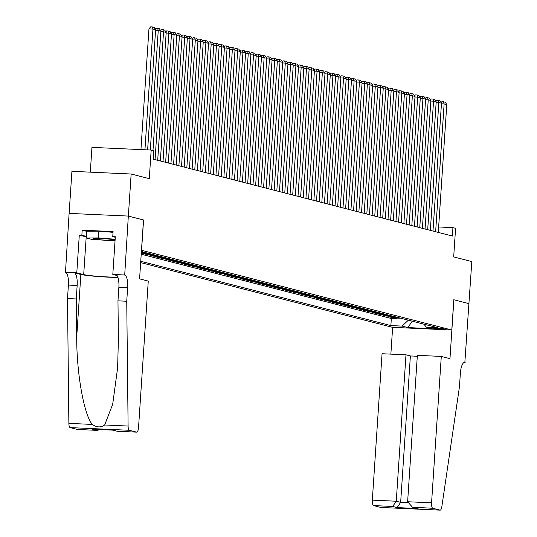 <?xml version="1.0" encoding="UTF-8"?>
<svg xmlns="http://www.w3.org/2000/svg" width="537" height="537" viewBox="0 0 537 537"><rect width="100%" height="100%" fill="white"/><g stroke="black" fill="none" stroke-linecap="round" stroke-linejoin="round"><path stroke-width="0.81" d="M443.555 328.751A5.41 0.342 -176.2 0 0 437.581 328.127A5.41 0.342 -176.2 0 0 433.037 328.161A5.41 0.342 -176.2 0 0 433.305 328.288A5.41 0.342 -176.2 0 0 439.279 328.913A5.41 0.342 -176.2 0 0 443.824 328.879A5.41 0.342 -176.2 0 0 443.555 328.751M140.66 262.593L392.56 327.342L451.792 330.02L141.479 250.276M69.125 213.39L71.918 171.323L131.149 174.008L149.279 178.667L151.179 150.058L91.948 147.38L90.303 172.155M453.879 299.753L469.023 303.647L453.879 299.753L449.972 358.649L441.286 356.42L431.567 502.82A5.068 1.611 92.6 0 0 432.815 508.277L440.045 510.137A5.068 1.611 92.6 0 0 440.152 510.15A5.068 1.611 92.6 0 0 441.837 506.693L459.464 386.761L460.357 373.302A11.827 3.752 -87.4 0 1 464.599 362.435A11.827 3.752 -87.4 0 1 464.847 362.475L471.815 261.573L453.684 256.914L455.584 228.306L452.939 227.628L438.648 226.976M143.493 219.989L128.356 216.075L131.149 174.008M141.291 253.108L142.58 253.437L142.627 252.766M151.656 254.196A6.759 6.397 -75.6 0 1 150.541 254.249L144.701 253.981L147.876 254.8L147.917 254.129M156.952 255.558A6.759 6.397 -75.6 0 1 155.837 255.605L149.991 255.343L153.166 256.162L153.213 255.491M162.241 256.921A6.759 6.397 -75.6 0 1 161.127 256.968L155.287 256.706L158.462 257.518L158.509 256.847M167.537 258.277A6.759 6.397 -75.6 0 1 166.423 258.331L160.583 258.062L163.758 258.881L163.798 258.21M172.833 259.639A6.759 6.397 -75.6 0 1 171.719 259.693L165.873 259.425L169.054 260.244L169.095 259.572M178.123 261.002A6.759 6.397 -75.6 0 1 177.009 261.049L171.169 260.787L174.344 261.606L174.391 260.935M183.419 262.358A6.759 6.397 -75.6 0 1 182.305 262.412L176.465 262.15L179.64 262.962L179.687 262.291M188.715 263.721A6.759 6.397 -75.6 0 1 187.601 263.774L181.754 263.506L184.936 264.325L184.976 263.654M194.005 265.083A6.759 6.397 -75.6 0 1 192.897 265.13L187.051 264.869L190.226 265.687L190.273 265.016M199.301 266.446A6.759 6.397 -75.6 0 1 198.187 266.493L192.347 266.231L195.522 267.043L195.569 266.379M204.597 267.802A6.759 6.397 -75.6 0 1 203.483 267.856L197.636 267.594L200.818 268.406L200.858 267.735M209.886 269.165A6.759 6.397 -75.6 0 1 208.779 269.218L202.932 268.95L206.107 269.769L206.154 269.097M215.183 270.527A6.759 6.397 -75.6 0 1 214.068 270.574L208.228 270.312L211.403 271.131L211.45 270.46M220.479 271.883A6.759 6.397 -75.6 0 1 219.365 271.937L213.518 271.675L216.7 272.487L216.74 271.816M225.775 273.246A6.759 6.397 -75.6 0 1 224.661 273.299L218.814 273.031L221.989 273.85L222.036 273.179M231.064 274.608A6.759 6.397 -75.6 0 1 229.95 274.662L224.11 274.394L227.285 275.212L227.332 274.541M236.361 275.971A6.759 6.397 -75.6 0 1 235.246 276.018L229.4 275.756L232.581 276.575L232.622 275.904M241.657 277.327A6.759 6.397 -75.6 0 1 240.542 277.381L234.696 277.119L237.871 277.931L237.918 277.26M246.946 278.69A6.759 6.397 -75.6 0 1 245.832 278.743L239.992 278.475L243.167 279.294L243.214 278.622M252.242 280.052A6.759 6.397 -75.6 0 1 251.128 280.099L245.281 279.837L248.463 280.656L248.503 279.985M257.538 281.415A6.759 6.397 -75.6 0 1 256.424 281.462L250.578 281.2L253.753 282.012L253.8 281.341M262.828 282.771A6.759 6.397 -75.6 0 1 261.714 282.824L255.874 282.556L259.049 283.375L259.096 282.704M268.124 284.133A6.759 6.397 -75.6 0 1 267.01 284.187L261.17 283.919L264.345 284.738L264.385 284.066M273.42 285.496A6.759 6.397 -75.6 0 1 272.306 285.543L266.459 285.281L269.634 286.1L269.681 285.429M278.71 286.852A6.759 6.397 -75.6 0 1 277.595 286.906L271.756 286.644L274.931 287.456L274.978 286.785M284.006 288.215A6.759 6.397 -75.6 0 1 282.892 288.268L277.052 288L280.227 288.819L280.267 288.147M289.302 289.577A6.759 6.397 -75.6 0 1 288.188 289.631L282.341 289.362L285.516 290.181L285.563 289.51M294.591 290.94A6.759 6.397 -75.6 0 1 293.477 290.987L287.637 290.725L290.812 291.537L290.859 290.873M299.888 292.296A6.759 6.397 -75.6 0 1 298.773 292.35L292.933 292.088L296.109 292.9L296.149 292.229M305.184 293.658A6.759 6.397 -75.6 0 1 304.07 293.712L298.223 293.444L301.398 294.263L301.445 293.591M310.473 295.021A6.759 6.397 -75.6 0 1 309.359 295.068L303.519 294.806L306.694 295.625L306.741 294.954M315.769 296.384A6.759 6.397 -75.6 0 1 314.655 296.431L308.815 296.169L311.99 296.981L312.031 296.31M321.066 297.74A6.759 6.397 -75.6 0 1 319.951 297.793L314.105 297.525L317.28 298.344L317.327 297.673M326.355 299.102A6.759 6.397 -75.6 0 1 325.241 299.156L319.401 298.887L322.576 299.706L322.623 299.035M331.651 300.465A6.759 6.397 -75.6 0 1 330.537 300.512L324.697 300.25L327.872 301.069L327.912 300.398M336.947 301.821A6.759 6.397 -75.6 0 1 335.833 301.875L329.987 301.613L333.168 302.425L333.209 301.754M342.237 303.183A6.759 6.397 -75.6 0 1 341.123 303.237L335.283 302.969L338.458 303.788L338.505 303.116M347.533 304.546A6.759 6.397 -75.6 0 1 346.419 304.593L340.579 304.331L343.754 305.15L343.801 304.479M352.829 305.909A6.759 6.397 -75.6 0 1 351.715 305.956L345.868 305.694L349.05 306.506L349.09 305.842M358.119 307.265A6.759 6.397 -75.6 0 1 357.011 307.318L351.164 307.057L354.339 307.869L354.386 307.198M363.415 308.627A6.759 6.397 -75.6 0 1 362.3 308.681L356.461 308.413L359.636 309.231L359.683 308.56M368.711 309.99A6.759 6.397 -75.6 0 1 367.597 310.037L361.75 309.775L364.932 310.594L364.972 309.923M374 311.346A6.759 6.397 -75.6 0 1 372.893 311.4L367.046 311.138L370.221 311.95L370.268 311.279M379.297 312.709A6.759 6.397 -75.6 0 1 378.182 312.762L372.342 312.494L375.517 313.313L375.564 312.641M384.593 314.071A6.759 6.397 -75.6 0 1 383.478 314.125L377.632 313.856L380.814 314.675L380.854 314.004M389.889 315.434A6.759 6.397 -75.6 0 1 388.775 315.481L382.928 315.219L386.103 316.031L386.15 315.367M395.178 316.79A6.759 6.397 -75.6 0 1 394.064 316.843L388.224 316.582L391.399 317.394L391.446 316.723M151.179 150.058L153.83 150.743L153.267 159.153L452.382 236.038L452.939 227.628M141.392 251.578L142.48 251.45L141.426 251.128M423.827 324.153L426.398 327.187L437.608 327.698L143.258 252.041L141.372 251.954M426.398 327.187L432.225 328.684L407.892 327.583L402.065 326.087L390.862 325.583L140.748 261.291M141.218 254.223L391.332 318.515L396.695 318.756L396.736 318.085M400.474 318.152A6.759 6.397 -75.6 0 1 399.36 318.206L393.514 317.938L396.695 318.756M398.353 317.609A6.759 6.397 104.4 0 1 397.239 317.662L391.399 317.394M393.064 316.246A6.759 6.397 104.4 0 1 391.95 316.3L386.103 316.031M387.768 314.89A6.759 6.397 104.4 0 1 386.653 314.937L380.814 314.675M382.472 313.527A6.759 6.397 104.4 0 1 381.357 313.574L375.517 313.313M377.182 312.165A6.759 6.397 104.4 0 1 376.068 312.219L370.221 311.95M371.886 310.802A6.759 6.397 104.4 0 1 370.772 310.856L364.932 310.594M366.59 309.446A6.759 6.397 104.4 0 1 365.475 309.493L359.636 309.231M361.3 308.084A6.759 6.397 104.4 0 1 360.186 308.137L354.339 307.869M356.004 306.721A6.759 6.397 104.4 0 1 354.89 306.775L349.05 306.506M350.708 305.358A6.759 6.397 104.4 0 1 349.594 305.412L343.754 305.15M345.419 304.002A6.759 6.397 104.4 0 1 344.304 304.049L338.458 303.788M340.122 302.64A6.759 6.397 104.4 0 1 339.008 302.693L333.168 302.425M334.826 301.277A6.759 6.397 104.4 0 1 333.712 301.331L327.872 301.069M329.537 299.921A6.759 6.397 104.4 0 1 328.422 299.968L322.576 299.706M324.241 298.559A6.759 6.397 104.4 0 1 323.126 298.612L317.28 298.344M318.944 297.196A6.759 6.397 104.4 0 1 317.83 297.25L311.99 296.981M313.655 295.833A6.759 6.397 104.4 0 1 312.541 295.887L306.694 295.625M308.359 294.477A6.759 6.397 104.4 0 1 307.245 294.524L301.398 294.263M303.063 293.115A6.759 6.397 104.4 0 1 301.948 293.168L296.109 292.9M297.773 291.752A6.759 6.397 104.4 0 1 296.659 291.806L290.812 291.537M292.477 290.396A6.759 6.397 104.4 0 1 291.363 290.443L285.516 290.181M287.181 289.034A6.759 6.397 104.4 0 1 286.067 289.081L280.227 288.819M281.885 287.671A6.759 6.397 104.4 0 1 280.777 287.725L274.931 287.456M276.595 286.308A6.759 6.397 104.4 0 1 275.481 286.362L269.634 286.1M271.299 284.952A6.759 6.397 104.4 0 1 270.185 284.999L264.345 284.738M266.003 283.59A6.759 6.397 104.4 0 1 264.895 283.643L259.049 283.375M260.714 282.227A6.759 6.397 104.4 0 1 259.599 282.281L253.753 282.012M255.417 280.864A6.759 6.397 104.4 0 1 254.303 280.918L248.463 280.656M250.121 279.508A6.759 6.397 104.4 0 1 249.007 279.555L243.167 279.294M244.832 278.146A6.759 6.397 104.4 0 1 243.717 278.2L237.871 277.931M239.536 276.783A6.759 6.397 104.4 0 1 238.421 276.837L232.581 276.575M234.239 275.427A6.759 6.397 104.4 0 1 233.125 275.474L227.285 275.212M228.95 274.065A6.759 6.397 104.4 0 1 227.836 274.112L221.989 273.85M223.654 272.702A6.759 6.397 104.4 0 1 222.54 272.756L216.7 272.487M218.358 271.339A6.759 6.397 104.4 0 1 217.243 271.393L211.403 271.131M213.068 269.983A6.759 6.397 104.4 0 1 211.954 270.03L206.107 269.769M207.772 268.621A6.759 6.397 104.4 0 1 206.658 268.675L200.818 268.406M202.476 267.258A6.759 6.397 104.4 0 1 201.362 267.312L195.522 267.043M197.186 265.896A6.759 6.397 104.4 0 1 196.072 265.949L190.226 265.687M191.89 264.54A6.759 6.397 104.4 0 1 190.776 264.587L184.936 264.325M186.594 263.177A6.759 6.397 104.4 0 1 185.48 263.231L179.64 262.962M181.305 261.814A6.759 6.397 104.4 0 1 180.19 261.868L174.344 261.606M176.008 260.458A6.759 6.397 104.4 0 1 174.894 260.505L169.054 260.244M170.712 259.096A6.759 6.397 104.4 0 1 169.598 259.149L163.758 258.881M165.423 257.733A6.759 6.397 104.4 0 1 164.309 257.787L158.462 257.518M160.127 256.371A6.759 6.397 104.4 0 1 159.012 256.424L153.166 256.162M154.831 255.015A6.759 6.397 104.4 0 1 153.716 255.062L147.876 254.8M149.541 253.652A6.759 6.397 104.4 0 1 148.427 253.706L142.58 253.437M141.318 252.705L145.245 252.887A6.759 6.397 -75.6 0 0 146.359 252.833M144.245 252.289A6.759 6.397 104.4 0 1 143.131 252.343L141.352 252.262M143.574 219.989L141.56 250.282M453.805 299.733L451.792 330.02M391.332 318.515L390.862 325.583M402.065 326.087L408.355 320.18M407.892 327.583L412.235 321.173M144.943 149.776L152.958 29.065L148.957 28.884L140.942 149.595M147.628 149.897L155.609 29.743L152.958 29.065L152.3 26.924L154.153 27.4L155.609 29.743M148.957 28.884L150.702 26.85L152.3 26.924M114.831 240.24A10.982 0.691 -176.2 0 0 114.999 240.039A10.982 0.691 -176.2 0 0 104.641 238.737A10.982 0.691 -176.2 0 0 93.371 238.542A10.982 0.691 -176.2 0 0 93.21 238.589A10.982 0.691 -176.2 0 0 102.366 239.958A10.982 0.691 -176.2 0 0 114.831 240.24M115.039 240.838L91.988 239.448L86.276 237.978L86.719 231.246L98.828 231.192L113.038 232.32M86.276 237.978L98.385 237.925L115.146 239.247M98.828 231.192L98.385 237.925M148.266 281.099L138.539 427.499A5.068 1.611 92.6 0 1 136.72 432.157A5.068 1.611 92.6 0 1 136.62 432.137L129.39 430.285L70.159 427.6A5.068 1.611 -87.4 0 1 68.87 423.364L67.501 298.552L68.4 285.093A11.827 3.752 92.6 0 0 65.474 272.36L69.098 213.39L128.33 216.069L143.493 219.969L139.58 278.864L148.266 281.099M67.501 298.552L76.267 298.955L76.69 337.223C76.663 373.779 84.034 414.96 92.297 424.425C96.64 427.486 100.768 427.674 104.681 424.989L112.696 404.2L117.623 367.879L118.388 339.109L117.972 300.841L118.865 287.376A11.827 3.752 92.6 0 0 115.945 274.649L124.705 275.045L128.33 216.069M117.972 300.841L126.739 301.237L127.631 287.772A11.827 3.752 92.6 0 0 124.705 275.045M76.69 337.223L80.859 274.461L74.24 272.756A11.827 3.752 92.6 0 1 77.16 285.489L76.267 298.955M77.596 429.466A5.068 1.611 -87.4 0 1 77.489 429.472A5.068 1.611 -87.4 0 1 77.388 429.459L70.159 427.6M104.681 424.989L128.101 426.049L126.739 301.237M86.343 236.931A19.01 1.195 3.8 0 1 86.202 236.891L79.295 235.119L81.852 235.233L86.376 236.394M115.28 237.28L112.75 236.629L113.085 231.581L82.188 230.185L81.852 235.233M112.75 236.629L115.314 236.75L112.81 274.441L124.416 274.971M65.185 272.286L76.791 272.809L83.698 274.588A19.01 1.195 -176.2 0 0 99.493 276.448A19.01 1.195 -176.2 0 0 117.845 277.099M79.295 235.119L76.791 272.809M80.859 274.461A22.01 1.383 -176.2 0 0 117.959 277.407M117.059 275.535L112.81 274.441M128.101 426.049A5.068 1.611 92.6 0 0 129.39 430.285M82.188 230.185L86.712 231.346M77.388 429.459L96.942 430.352L100.614 429.593M96.512 430.325L92.968 429.231M92.122 429.197L113.092 430.144L117.274 431.278L136.72 432.157M113.092 430.144L117.274 431.278M417.296 356.259L410.382 355.95L405.985 354.816L382.055 353.735L372.329 500.135L396.266 501.222L400.656 502.35L407.677 502.666M405.985 354.816L396.266 501.222L392.715 506.458L373.584 505.592L380.814 507.452L440.045 510.137M465.136 362.549L464.136 362.502M392.641 327.342L390.862 354.131M441.286 356.42L417.356 355.333L407.63 501.739L431.567 502.82M373.584 505.592A5.068 1.611 -87.4 0 1 372.329 500.135M410.382 355.95L400.656 502.35L397.112 507.593L392.715 506.458M432.815 508.277L412.45 507.19L407.63 501.739M413.685 507.411L416.846 508.324L412.45 507.19M150.313 150.024L158.254 30.421L155.569 30.3M152.971 150.521L160.899 31.106L158.254 30.421L157.596 28.286L159.449 28.756L160.899 31.106M155.22 29.119L155.992 28.213L157.596 28.286M155.059 159.617L163.55 31.784L160.865 31.663M157.703 160.294L166.195 32.462L163.55 31.784L162.892 29.642L164.745 30.119L166.195 32.462M160.509 30.475L161.288 29.569L162.892 29.642M160.348 160.979L168.84 33.146L166.155 33.026M163 161.657L171.491 33.824L168.84 33.146L168.182 31.005L170.034 31.482L171.491 33.824M165.805 31.837L166.584 30.931L168.182 31.005M165.644 162.335L174.136 34.502L171.451 34.381M168.289 163.02L176.78 35.187L174.136 34.502L173.478 32.368L175.331 32.844L176.78 35.187M171.102 33.2L171.874 32.294L173.478 32.368M170.941 163.698L179.432 35.865L176.747 35.744M173.585 164.376L182.077 36.55L179.432 35.865L178.774 33.724L180.627 34.2L182.077 36.55M176.391 34.556L177.17 33.656L178.774 33.724M176.237 165.06L184.721 37.228L182.043 37.107M178.881 165.738L187.373 37.905L184.721 37.228L184.063 35.086L185.916 35.563L187.373 37.905M181.687 35.919L182.466 35.012L184.063 35.086M181.526 166.416L190.017 38.59L187.332 38.469M184.178 167.101L192.662 39.268L190.017 38.59L189.36 36.449L191.212 36.925L192.662 39.268M186.983 37.281L187.762 36.375L189.36 36.449M186.822 167.779L195.314 39.946L192.629 39.825M189.467 168.457L197.958 40.631L195.314 39.946L194.656 37.812L196.508 38.288L197.958 40.631M192.28 38.644L193.052 37.738L194.656 37.812M192.118 169.142L200.603 41.309L197.925 41.188M194.763 169.82L203.255 41.987L200.603 41.309L199.945 39.167L201.798 39.644L203.255 41.987M197.569 40L198.348 39.1L199.945 39.167M197.408 170.504L205.899 42.671L203.214 42.551M200.059 171.182L208.544 43.349L205.899 42.671L205.241 40.53L207.094 41.007L208.544 43.349M202.865 41.362L203.644 40.456L205.241 40.53M202.704 171.86L211.195 44.034L208.51 43.906M205.349 172.545L213.84 44.712L211.195 44.034L210.538 41.893L212.39 42.369L213.84 44.712M208.161 42.725L208.933 41.819L210.538 41.893M208 173.223L216.485 45.39L213.807 45.269M210.645 173.901L219.136 46.075L216.485 45.39L215.827 43.249L217.68 43.725L219.136 46.075M213.451 44.081L214.229 43.182L215.827 43.249M213.29 174.585L221.781 46.753L219.096 46.632M215.941 175.263L224.426 47.431L221.781 46.753L221.123 44.611L222.976 45.088L224.426 47.431M218.747 45.444L219.526 44.537L221.123 44.611M218.586 175.941L227.077 48.115L224.392 47.994M221.231 176.626L229.722 48.793L227.077 48.115L226.419 45.974L228.272 46.451L229.722 48.793M224.043 46.806L224.815 45.9L226.419 45.974M223.882 177.304L232.367 49.471L229.688 49.35M226.527 177.989L235.018 50.156L232.367 49.471L231.709 47.337L233.561 47.813L235.018 50.156M229.333 48.169L230.111 47.263L231.709 47.337M229.171 178.667L237.663 50.834L234.978 50.713M231.823 179.345L240.314 51.518L237.663 50.834L237.005 48.692L238.858 49.169L240.314 51.518M234.629 49.525L235.407 48.625L237.005 48.692M234.468 180.029L242.959 52.196L240.274 52.076M237.112 180.707L245.604 52.874L242.959 52.196L242.301 50.055L244.154 50.532L245.604 52.874M239.925 50.887L240.697 49.981L242.301 50.055M239.764 181.385L248.255 53.559L245.57 53.438M242.409 182.07L250.9 54.237L248.255 53.559L247.591 51.418L249.443 51.894L250.9 54.237M245.214 52.25L245.993 51.344L247.591 51.418M245.053 182.748L253.545 54.915L250.86 54.794M247.705 183.426L256.196 55.6L253.545 54.915L252.887 52.78L254.739 53.257L256.196 55.6M250.511 53.613L251.289 52.707L252.887 52.78M250.349 184.11L258.841 56.278L256.156 56.157M252.994 184.788L261.485 56.956L258.841 56.278L258.183 54.136L260.036 54.613L261.485 56.956M255.807 54.969L256.579 54.062L258.183 54.136M255.646 185.473L264.137 57.64L261.452 57.519M258.29 186.151L266.782 58.318L264.137 57.64L263.472 55.499L265.332 55.976L266.782 58.318M261.096 56.331L261.875 55.425L263.472 55.499M260.935 186.829L269.426 59.003L266.741 58.875M263.586 187.514L272.078 59.681L269.426 59.003L268.769 56.862L270.621 57.338L272.078 59.681M266.392 57.694L267.171 56.788L268.769 56.862M266.231 188.192L274.722 60.359L272.037 60.238M268.876 188.87L277.367 61.043L274.722 60.359L274.065 58.218L275.917 58.694L277.367 61.043M271.688 59.05L272.46 58.15L274.065 58.218M271.527 189.554L280.019 61.721L277.334 61.601M274.172 190.232L282.663 62.399L280.019 61.721L279.361 59.58L281.213 60.057L282.663 62.399M276.978 60.413L277.757 59.506L279.361 59.58M276.817 190.91L285.308 63.084L282.623 62.963M279.468 191.595L287.96 63.762L285.308 63.084L284.65 60.943L286.503 61.419L287.96 63.762M282.274 61.775L283.053 60.869L284.65 60.943M282.113 192.273L290.604 64.44L287.919 64.319M284.758 192.958L293.249 65.125L290.604 64.44L289.946 62.305L291.799 62.782L293.249 65.125M287.57 63.138L288.342 62.232L289.946 62.305M287.409 193.635L295.9 65.803L293.215 65.682M290.054 194.313L298.545 66.487L295.9 65.803L295.243 63.661L297.095 64.138L298.545 66.487M292.86 64.494L293.638 63.594L295.243 63.661M292.699 194.998L301.19 67.165L298.505 67.044M295.35 195.676L303.841 67.843L301.19 67.165L300.532 65.024L302.385 65.501L303.841 67.843M298.156 65.856L298.934 64.95L300.532 65.024M297.995 196.354L306.486 68.528L303.801 68.4M300.639 197.039L309.131 69.206L306.486 68.528L305.828 66.387L307.681 66.863L309.131 69.206M303.452 67.219L304.224 66.313L305.828 66.387M303.291 197.717L311.782 69.884L309.097 69.763M305.936 198.395L314.427 70.569L311.782 69.884L311.124 67.749L312.977 68.219L314.427 70.569M308.741 68.582L309.52 67.675L311.124 67.749M308.58 199.079L317.072 71.246L314.387 71.126M311.232 199.757L319.723 71.924L317.072 71.246L316.414 69.105L318.266 69.582L319.723 71.924M314.038 69.938L314.816 69.031L316.414 69.105M313.877 200.442L322.368 72.609L319.683 72.488M316.521 201.12L325.013 73.287L322.368 72.609L321.71 70.468L323.563 70.944L325.013 73.287M319.334 71.3L320.106 70.394L321.71 70.468M319.173 201.798L327.664 73.965L324.979 73.844M321.817 202.483L330.309 74.65L327.664 73.965L327.006 71.83L328.859 72.307L330.309 74.65M324.623 72.663L325.402 71.757L327.006 71.83M324.462 203.161L332.953 75.328L330.268 75.207M327.114 203.838L335.605 76.012L332.953 75.328L332.296 73.186L334.148 73.663L335.605 76.012M329.919 74.019L330.698 73.119L332.296 73.186M329.758 204.523L338.25 76.69L335.565 76.569M332.41 205.201L340.894 77.368L338.25 76.69L337.592 74.549L339.444 75.026L340.894 77.368M335.216 75.381L335.987 74.475L337.592 74.549M335.054 205.879L343.546 78.053L340.861 77.932M337.699 206.564L346.19 78.731L343.546 78.053L342.888 75.912L344.741 76.388L346.19 78.731M340.505 76.744L341.284 75.838L342.888 75.912M340.351 207.242L348.835 79.409L346.157 79.288M342.995 207.92L351.487 80.094L348.835 79.409L348.177 77.274L350.03 77.751L351.487 80.094M345.801 78.107L346.58 77.2L348.177 77.274M345.64 208.604L354.131 80.772L351.446 80.651M348.291 209.282L356.776 81.449L354.131 80.772L353.474 78.63L355.326 79.107L356.776 81.449M351.097 79.463L351.876 78.563L353.474 78.63M350.936 209.967L359.428 82.134L356.743 82.013M353.581 210.645L362.072 82.812L359.428 82.134L358.77 79.993L360.622 80.469L362.072 82.812M356.393 80.825L357.165 79.919L358.77 79.993M356.232 211.323L364.717 83.497L362.039 83.369M358.877 212.008L367.368 84.175L364.717 83.497L364.059 81.356L365.912 81.832L367.368 84.175M361.683 82.188L362.462 81.282L364.059 81.356M361.522 212.686L370.013 84.853L367.328 84.732M364.173 213.364L372.658 85.537L370.013 84.853L369.355 82.711L371.208 83.188L372.658 85.537M366.979 83.544L367.758 82.644L369.355 82.711M366.818 214.048L375.309 86.215L372.624 86.095M369.463 214.726L377.954 86.893L375.309 86.215L374.651 84.074L376.504 84.551L377.954 86.893M372.275 84.906L373.047 84L374.651 84.074M372.114 215.404L380.599 87.578L377.92 87.457M374.759 216.089L383.25 88.256L380.599 87.578L379.941 85.437L381.794 85.913L383.25 88.256M377.565 86.269L378.343 85.363L379.941 85.437M377.404 216.767L385.895 88.934L383.21 88.813M380.055 217.451L388.54 89.619L385.895 88.934L385.237 86.799L387.09 87.276L388.54 89.619M382.861 87.632L383.64 86.725L385.237 86.799M382.7 218.129L391.191 90.297L388.506 90.176M385.344 218.807L393.836 90.981L391.191 90.297L390.533 88.155L392.386 88.632L393.836 90.981M388.157 88.988L388.929 88.088L390.533 88.155M387.996 219.492L396.481 91.659L393.802 91.538M390.641 220.17L399.132 92.337L396.481 91.659L395.823 89.518L397.675 89.994L399.132 92.337M393.446 90.35L394.225 89.444L395.823 89.518M393.285 220.848L401.777 93.022L399.092 92.901M395.937 221.533L404.428 93.7L401.777 93.022L401.119 90.881L402.972 91.357L404.428 93.7M398.743 91.713L399.521 90.807L401.119 90.881M398.582 222.211L407.073 94.378L404.388 94.257M401.226 222.889L409.718 95.062L407.073 94.378L406.415 92.243L408.268 92.72L409.718 95.062M404.039 93.076L404.811 92.169L406.415 92.243M403.878 223.573L412.369 95.74L409.684 95.62M406.522 224.251L415.014 96.418L412.369 95.74L411.704 93.599L413.557 94.076L415.014 96.418M409.328 94.431L410.107 93.525L411.704 93.599M409.167 224.936L417.658 97.103L414.973 96.982M411.819 225.614L420.31 97.781L417.658 97.103L417.001 94.962L418.853 95.438L420.31 97.781M414.624 95.794L415.403 94.888L417.001 94.962M414.463 226.292L422.955 98.466L420.27 98.338M417.108 226.976L425.599 99.144L422.955 98.466L422.297 96.324L424.149 96.801L425.599 99.144M419.921 97.157L420.693 96.251L422.297 96.324M419.759 227.654L428.251 99.822L425.566 99.701M422.404 228.332L430.896 100.506L428.251 99.822L427.586 97.68L429.446 98.157L430.896 100.506M425.21 98.513L425.989 97.613L427.586 97.68M425.049 229.017L433.54 101.184L430.855 101.063M427.7 229.695L436.192 101.862L433.54 101.184L432.882 99.043L434.735 99.52L436.192 101.862M430.506 99.875L431.285 98.969L432.882 99.043M430.345 230.373L438.836 102.547L436.151 102.426M432.99 231.058L441.481 103.225L438.836 102.547L438.179 100.406L440.031 100.882L441.481 103.225M435.802 101.238L436.574 100.332L438.179 100.406M435.641 231.736L444.133 103.903L441.448 103.782M438.286 232.42L446.777 104.587L444.133 103.903L443.475 101.768L445.327 102.245L446.777 104.587M441.092 102.601L441.87 101.694L443.475 101.768M399.36 318.206L397.239 317.662M394.064 316.843L391.95 316.3M388.775 315.481L386.653 314.937M383.478 314.125L381.357 313.574M378.182 312.762L376.068 312.219M372.893 311.4L370.772 310.856M367.597 310.037L365.475 309.493M362.3 308.681L360.186 308.137M357.011 307.318L354.89 306.775M351.715 305.956L349.594 305.412M346.419 304.593L344.304 304.049M341.123 303.237L339.008 302.693M335.833 301.875L333.712 301.331M330.537 300.512L328.422 299.968M325.241 299.156L323.126 298.612M319.951 297.793L317.83 297.25M314.655 296.431L312.541 295.887M309.359 295.068L307.245 294.524M304.07 293.712L301.948 293.168M298.773 292.35L296.659 291.806M293.477 290.987L291.363 290.443M288.188 289.631L286.067 289.081M282.892 288.268L280.777 287.725M277.595 286.906L275.481 286.362M272.306 285.543L270.185 284.999M267.01 284.187L264.895 283.643M261.714 282.824L259.599 282.281M256.424 281.462L254.303 280.918M251.128 280.099L249.007 279.555M245.832 278.743L243.717 278.2M240.542 277.381L238.421 276.837M235.246 276.018L233.125 275.474M229.95 274.662L227.836 274.112M224.661 273.299L222.54 272.756M219.365 271.937L217.243 271.393M214.068 270.574L211.954 270.03M208.779 269.218L206.658 268.675M203.483 267.856L201.362 267.312M198.187 266.493L196.072 265.949M192.897 265.13L190.776 264.587M187.601 263.774L185.48 263.231M182.305 262.412L180.19 261.868M177.009 261.049L174.894 260.505M171.719 259.693L169.598 259.149M166.423 258.331L164.309 257.787M161.127 256.968L159.012 256.424M155.837 255.605L153.716 255.062M150.541 254.249L148.427 253.706M145.245 252.887L143.131 252.343M118.865 287.376L127.631 287.772M77.16 285.489L68.4 285.093M117.489 431.271L136.62 432.137M68.87 423.364L92.297 424.425M74.24 272.756L65.474 272.36M86.202 236.891L83.698 274.588M418.081 508.539L397.112 507.593M464.351 362.448L464.847 362.475M77.489 429.472L96.942 430.352M112.877 430.144L92.545 429.224M440.152 510.15L380.914 507.465"/></g></svg>
